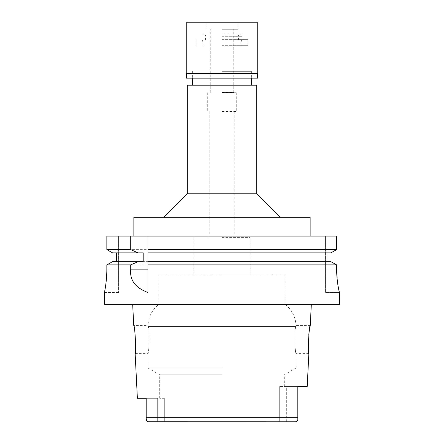 <?xml version="1.0" encoding="UTF-8"?>
<svg xmlns="http://www.w3.org/2000/svg" width="444" height="444" viewBox="0 0 444 444"><rect width="100%" height="100%" fill="white"/><g stroke="black" fill="none" stroke-linecap="round" stroke-linejoin="round"><path stroke-width="0.33" stroke-dasharray="2.22 1.67" d="M157.664 421.8L157.664 398.296L146.193 398.296L157.664 398.296L157.664 421.8L279.676 421.8L148.302 421.8L295.698 421.8L279.676 421.8L286.336 421.8L286.336 386.541L297.807 386.541L279.676 386.541L286.336 386.541L286.336 421.8M146.193 398.296L146.193 404.662M146.193 411.005L146.193 418.381M164.324 398.296L164.324 421.8L164.324 398.296L159.707 398.296L164.324 398.296M222 374.797L159.707 374.797L222 374.797M146.631 420.829L146.931 421.239M147.336 421.556L147.985 421.778M297.574 420.379L297.807 417.332L146.193 417.332L146.193 417.687M339.527 304.273L104.473 304.273M307.209 386.541L297.807 386.541L297.807 418.381M308.325 345.843L308.308 344.439M308.358 340.892L308.791 334.748M308.985 333.039L309.252 331.113M279.676 386.541L279.676 421.8L279.676 386.541M222 368.009L147.957 368.009L222 368.009M159.707 398.296L159.707 374.797L147.957 368.009L147.957 353.635C148.696 354.462 150.216 331.668 148.168 326.595C150.227 331.729 148.685 354.517 147.957 353.635L135.148 353.635M158.769 275.008L222 275.008L158.769 275.008L158.769 304.39L222 304.39L158.769 304.39C152.098 309.823 148.501 316.838 147.98 325.424L148.168 326.595L147.98 325.424L133.733 325.424M310.267 325.424L296.02 325.424L295.832 326.595L296.02 325.424C295.499 316.838 291.902 309.823 285.231 304.39L222 304.39L285.231 304.39L285.231 275.008L222 275.008L285.231 275.008M295.832 326.595C293.773 331.729 295.316 354.517 296.043 353.635C295.304 354.462 293.784 331.668 295.832 326.595L148.168 326.595L295.832 326.595M308.852 353.635L296.043 353.635L296.043 368.009L284.293 374.797L284.293 386.541M222 275.008L250.205 275.008L222 275.008M222 237.396L250.205 237.396L222 237.396M336.652 249.622L106.843 249.622L106.843 236.103L118.576 236.103L118.576 269.014L118.576 236.103L106.843 236.103L336.652 236.103L325.424 236.103L325.424 269.014L325.424 236.103L336.652 236.103M222 111.522L236.691 111.522L222 111.522M222 92.718L236.691 92.718L222 92.718M222 45.704L247.857 45.704L222 45.704M222 71.329L251.382 71.329L222 71.329M187.329 85.198L256.671 85.198M256.671 193.795L187.329 193.795M133.855 217.299L310.145 217.299M147.957 292.468L147.957 264.89M147.957 236.103L147.957 250.721M147.957 251.798L147.957 262.731M147.957 261.666L330.913 261.666L326.989 261.666L326.989 252.852L330.913 252.852L147.957 252.852M336.652 269.014L325.424 269.014L325.424 292.518L325.424 269.014L336.652 269.014L336.652 264.89L130.725 264.89M326.989 252.852L330.913 252.852M118.576 264.89L106.843 264.89L106.843 269.014L118.576 269.014L118.576 292.518L118.576 269.014L106.843 269.014L106.527 277.55M143.201 252.852L116.461 252.852L116.461 261.666L112.554 261.666L330.913 261.666M116.461 252.852L112.554 252.852M326.989 261.666L112.554 261.666M105.417 287.196L105.961 283.328M339.527 292.518L325.424 292.518L339.505 292.518L338.095 286.258L336.663 270.746M116.461 261.666L143.201 261.666M297.807 418.037L297.807 417.687M222 40.115L241.392 40.115L222 40.115M222 92.485L233.988 92.485L222 92.485M222 29.254L237.867 29.254L222 29.254M222 35.126L241.259 35.126L222 35.126M257.609 78.144L186.391 78.144M222 39.361L247.857 39.361L222 39.361M222 36.303L241.98 36.303L222 36.303M222 33.955L241.98 33.955L222 33.955M186.741 22.2L257.259 22.2M257.259 73.21L186.741 73.21M186.391 73.56L257.609 73.56M250.205 237.396L250.205 275.008M193.795 237.396L193.795 275.008M236.103 236.103L236.103 237.396M207.897 236.103L207.897 237.396M234.221 111.522L234.221 236.103M209.779 111.522L209.779 236.103M236.691 92.718L236.691 111.522M207.309 92.718L207.309 111.522M241.392 40.115L240.803 45.704M202.608 40.115L203.197 45.704M247.857 45.704L247.857 39.361M196.143 45.704L196.143 39.361M251.382 71.329L251.382 78.144L251.382 71.329M192.618 71.329L192.618 78.144L192.618 71.329M104.473 292.518L118.576 292.518M233.755 92.485L233.755 29.254M210.245 92.485L210.245 29.254M240.581 33.955L241.259 35.126M203.419 33.955L202.742 35.126M238.456 40.115L238.456 35.126M205.544 40.115L205.544 35.126M239.044 39.361L239.044 36.303M204.956 39.361L204.956 36.303M241.98 36.303L241.98 33.955M202.02 36.303L202.02 33.955M206.133 29.254L206.133 22.2M237.867 29.254L237.867 22.2"/><path stroke-width="0.67" d="M147.985 421.778L295.698 421.8L297.574 420.379M157.664 421.8L148.302 421.8C146.653 421.35 145.954 420.213 146.193 418.381L146.631 420.829M146.193 404.662L146.193 411.005M146.193 398.296L137.379 398.296L146.193 398.296L146.193 417.332L297.807 417.332L297.807 407.126L297.807 417.687M286.336 421.8L295.698 421.8C297.347 421.356 298.046 420.213 297.807 418.381L297.807 418.037M146.931 421.239L147.336 421.556M146.193 418.287L146.193 417.332M135.148 353.635C136.43 354.495 134.948 324.725 133.733 325.424C134.904 324.486 136.452 354.445 135.148 353.635L137.379 398.296M309.252 331.113L310.267 325.424C309.096 324.486 307.548 354.445 308.852 353.635L307.209 386.541L297.807 386.541L297.807 418.381M308.852 353.635L308.325 345.843M308.308 344.439L308.358 340.892M308.791 334.748L308.985 333.039M256.671 193.795L256.671 85.198L187.329 85.198L187.329 193.795L256.671 193.795L280.175 217.299M310.145 236.103L310.145 217.299L133.855 217.299L133.855 236.103M330.913 261.666L336.652 264.89L330.913 261.666L147.957 261.666L147.957 249.622L336.652 249.622L336.652 236.103L106.843 236.103L106.843 249.622L112.554 252.852L106.843 249.622L130.725 249.622L138.045 252.852L143.201 252.852L143.201 261.666L112.554 261.666L106.843 264.89L112.554 261.666M147.957 249.622L147.957 236.103M147.957 261.666L147.957 292.468M147.957 250.721L147.957 251.798M147.957 262.731L147.957 264.89L336.652 264.89L336.652 269.014C336.563 281.391 339.333 292.868 339.505 292.518L339.527 304.273L104.473 304.273L104.473 292.518L105.417 287.196M336.652 236.103L336.652 249.622L330.913 252.852L336.652 249.622M326.989 252.852L326.989 261.666M116.461 261.666L116.461 252.852M106.843 269.014C106.921 281.446 104.379 292.935 104.473 292.518C104.379 292.935 106.926 281.429 106.843 269.014L106.843 264.89L130.725 264.89L130.725 269.863C129.703 280.258 135.448 287.812 147.957 292.518M130.725 236.103L130.725 249.622M118.576 264.89L130.725 264.89L138.045 261.666M105.961 283.328L106.527 277.55M147.957 252.852L330.913 252.852M336.663 270.746L336.652 269.014M112.554 252.852L138.045 252.852M257.259 22.2L186.741 22.2L186.741 73.21L257.259 73.21L257.259 22.2M257.259 73.21L257.609 73.56L186.391 73.56L186.741 73.21M186.391 73.56L186.391 78.144L257.609 78.144L257.609 73.56M130.725 269.863L147.957 269.863M133.733 325.424L132.678 304.273M310.267 325.424L311.322 304.273M251.382 78.144L251.382 85.198M192.618 78.144L192.618 85.198M187.329 193.795L163.825 217.299"/></g></svg>
